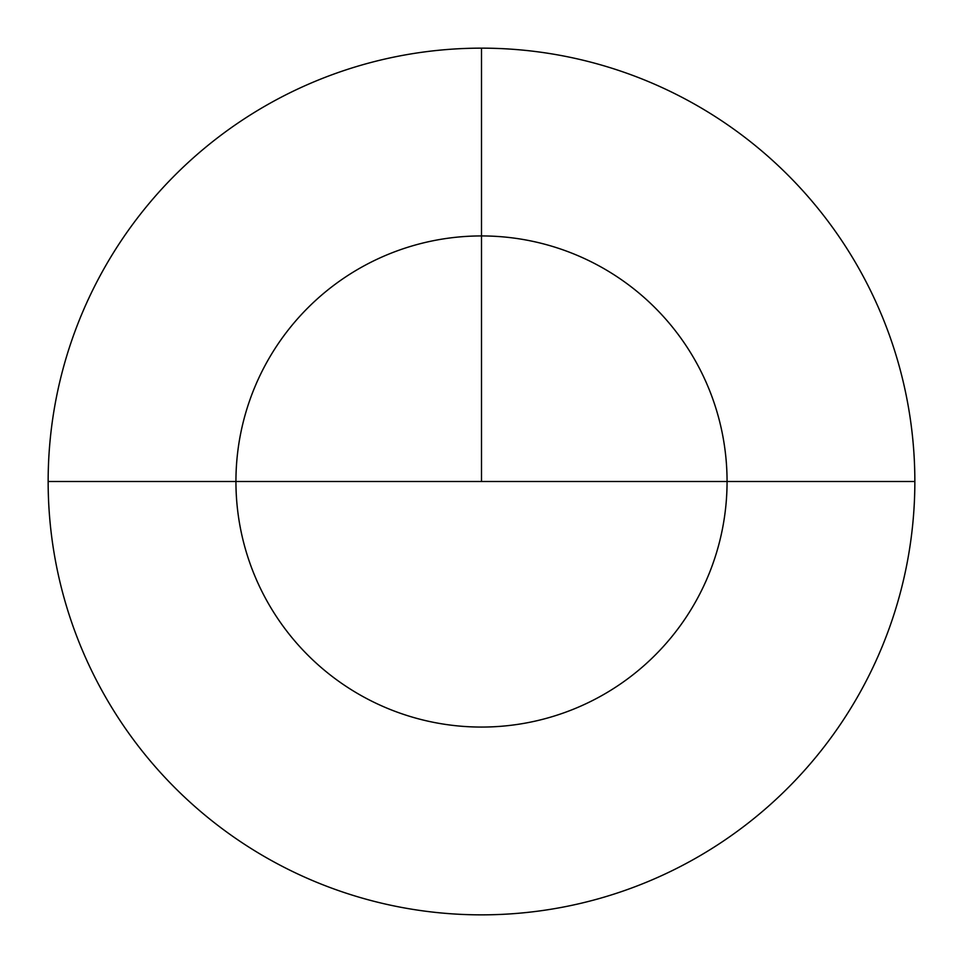 <?xml version="1.0" encoding="UTF-8"?>
<svg xmlns="http://www.w3.org/2000/svg" width="963" height="963" viewBox="0 0 963 963"><rect width="100%" height="100%" fill="white"/><g stroke="black" fill="none" stroke-linecap="round" stroke-linejoin="round"><path stroke-width="1.44" d="M481.5 48.15A433.35 433.35 0 0 1 914.85 481.5A433.35 433.35 0 0 1 481.5 914.85A433.35 433.35 0 0 1 48.15 481.5A433.35 433.35 0 0 1 481.5 48.15L481.5 235.935A245.565 245.565 0 0 0 235.935 481.5A245.565 245.565 0 0 0 481.5 727.065A245.565 245.565 0 0 0 727.065 481.5A245.565 245.565 0 0 0 481.5 235.935L481.5 48.15M48.15 481.5A433.35 433.35 0 0 1 481.5 48.15A433.35 433.35 0 0 1 914.85 481.5L727.065 481.5A245.565 245.565 0 0 0 481.5 235.935A245.565 245.565 0 0 0 235.935 481.5L48.15 481.5M727.065 481.5L235.935 481.5M481.5 481.5L481.5 235.935L481.5 481.5"/></g></svg>
